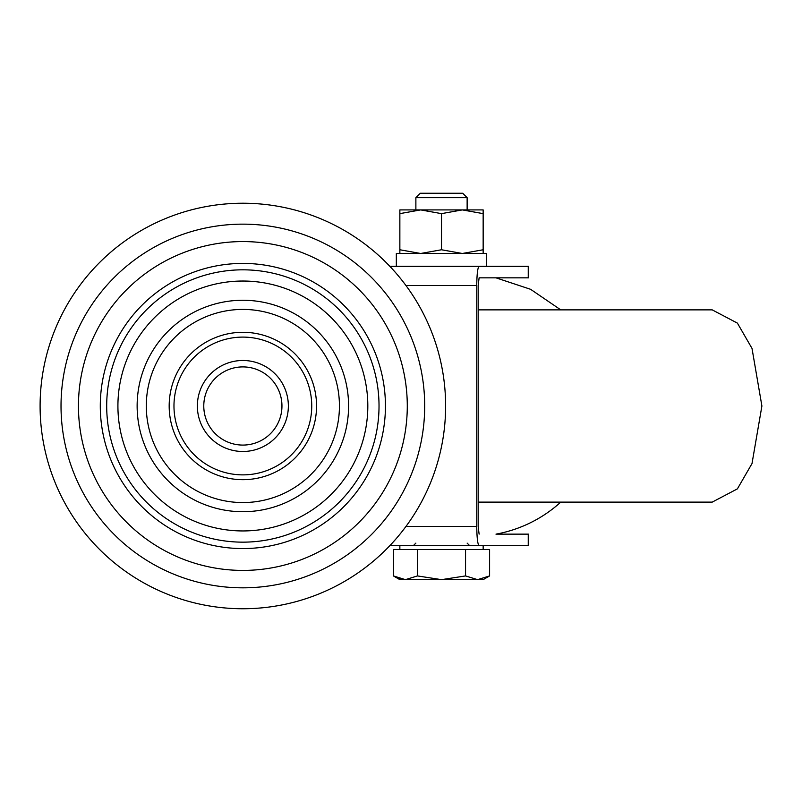 <?xml version="1.0" encoding="UTF-8"?>
<svg xmlns="http://www.w3.org/2000/svg" width="802" height="802" viewBox="0 0 802 802"><rect width="100%" height="100%" fill="white"/><g stroke="black" fill="none" stroke-linecap="round" stroke-linejoin="round"><path stroke-width="1.2" d="M242.866 451.486A45.493 45.493 0 0 1 197.362 405.992A45.493 45.493 0 0 1 242.866 360.489A45.493 45.493 0 0 1 288.359 405.992A45.493 45.493 0 0 1 242.866 451.486M242.866 366.905A39.087 39.087 0 0 0 203.778 405.992A39.087 39.087 0 0 0 242.866 445.08A39.087 39.087 0 0 0 281.953 405.992A39.087 39.087 0 0 0 242.866 366.905M242.866 530.944A124.952 124.952 0 0 0 367.817 405.992A124.952 124.952 0 0 0 242.866 281.031A124.952 124.952 0 0 0 117.914 405.992A124.952 124.952 0 0 0 242.866 530.944M242.866 479.676A73.694 73.694 0 0 0 316.549 405.992A73.694 73.694 0 0 0 242.866 332.299A73.694 73.694 0 0 0 169.172 405.992A73.694 73.694 0 0 0 242.866 479.676M242.866 542.152A136.17 136.17 0 0 0 379.025 405.992A136.17 136.17 0 0 0 242.866 269.823A136.17 136.17 0 0 0 106.696 405.992A136.17 136.17 0 0 0 242.866 542.152M242.866 474.874A68.882 68.882 0 0 0 311.747 405.992A68.882 68.882 0 0 0 242.866 337.101A68.882 68.882 0 0 0 173.974 405.992A68.882 68.882 0 0 0 242.866 474.874M242.866 608.748A202.766 202.766 0 0 0 445.621 405.992A202.766 202.766 0 0 0 242.866 203.227A202.766 202.766 0 0 0 40.1 405.992A202.766 202.766 0 0 0 242.866 608.748M483.155 549.53L483.155 545.681L528.628 545.681L528.628 534.142L495.977 534.142A131.358 131.358 0 0 0 560.768 502.112M479.115 534.142L478.162 526.453L478.162 285.522L479.115 277.833L528.628 277.833L528.628 266.294L486.684 266.294L486.684 253.482L396.328 253.482L396.328 266.294M528.247 277.833L528.247 266.294L479.115 266.294C477.691 267.517 476.899 273.933 476.749 285.522L405.962 285.522M405.962 526.453L476.749 526.453L476.749 285.522M476.749 526.453C476.899 538.052 477.691 544.458 479.115 545.681L389.832 545.681M528.247 534.142L528.247 545.681L479.115 545.681M389.832 266.294L479.115 266.294M478.162 309.873L712.236 309.873L737.399 323.116L752.005 348.409L761.9 405.992L752.005 463.566L737.399 488.869L712.236 502.112L478.162 502.112M415.877 197.673L467.135 197.673L462.714 193.252L420.298 193.252L415.877 197.673L415.877 209.913M399.336 578.633L393.411 575.926L399.857 579.645L405.431 579.645L393.411 575.926L393.411 549.53L489.601 549.53L489.601 575.926L477.581 579.645L483.155 579.645L489.601 575.926M477.581 579.645L441.511 579.645L417.461 575.926L405.431 579.645L441.511 579.645L465.551 575.926L477.581 579.645M465.551 549.53L465.551 575.926M417.461 549.53L417.461 575.926M399.857 213.633L420.679 209.913L399.857 209.913L399.857 249.763L420.679 253.482L441.511 249.763L462.333 253.482L483.155 249.763L483.155 213.633L462.333 209.913L420.679 209.913L441.511 213.633L441.511 249.763M483.155 213.633L483.155 209.913L462.333 209.913L441.511 213.633M483.155 253.482L483.155 249.763M399.857 253.482L399.857 249.763M396.449 266.294L396.449 253.482M242.866 511.716A105.734 105.734 0 0 0 348.589 405.992A105.734 105.734 0 0 0 242.866 300.259A105.734 105.734 0 0 0 137.132 405.992A105.734 105.734 0 0 0 242.866 511.716M242.866 309.422A96.571 96.571 0 0 1 339.436 405.992A96.571 96.571 0 0 1 242.866 502.563A96.571 96.571 0 0 1 146.295 405.992A96.571 96.571 0 0 1 242.866 309.422M242.866 263.417A142.576 142.576 0 0 1 385.441 405.992A142.576 142.576 0 0 1 242.866 548.568A142.576 142.576 0 0 1 100.29 405.992A142.576 142.576 0 0 1 242.866 263.417M242.866 224.149A181.843 181.843 0 0 1 424.699 405.992A181.843 181.843 0 0 1 242.866 587.826A181.843 181.843 0 0 1 61.022 405.992A181.843 181.843 0 0 1 242.866 224.149M242.866 570.412A164.42 164.42 0 0 0 407.286 405.992A164.42 164.42 0 0 0 242.866 241.572A164.42 164.42 0 0 0 78.446 405.992A164.42 164.42 0 0 0 242.866 570.412M495.977 277.833L530.613 289.311L560.768 309.873M467.135 543.114L469.701 545.681M399.857 545.681L399.857 549.53M467.135 197.673L467.135 209.913M415.877 543.114L413.311 545.681"/></g></svg>
